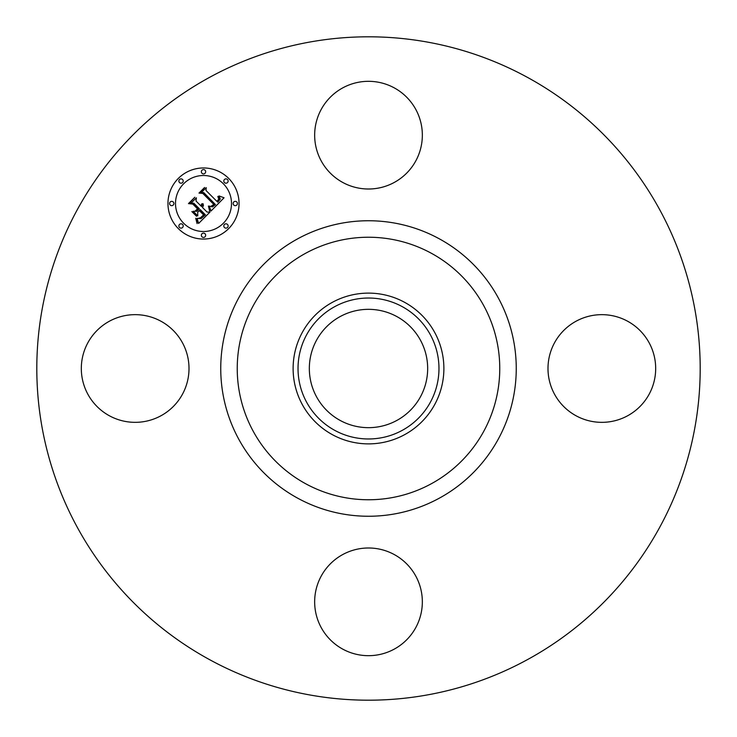 <?xml version="1.0" encoding="UTF-8"?>
<svg xmlns="http://www.w3.org/2000/svg" width="737" height="737" viewBox="0 0 737 737"><rect width="100%" height="100%" fill="white"/><g stroke="black" fill="none" stroke-linecap="round" stroke-linejoin="round"><path stroke-width="1.11" d="M321.249 109.352A53.847 53.847 0 0 1 394.313 87.906A53.847 53.847 0 0 1 415.751 160.979A53.847 53.847 0 0 1 342.687 182.417A53.847 53.847 0 0 1 321.249 109.352M209.474 659.587A331.696 331.696 0 0 1 77.413 209.474A331.696 331.696 0 0 1 527.526 77.413A331.696 331.696 0 0 1 659.587 527.526A331.696 331.696 0 0 1 209.474 659.587M627.648 321.249A53.847 53.847 0 0 1 649.094 394.313A53.847 53.847 0 0 1 576.021 415.751A53.847 53.847 0 0 1 554.583 342.687A53.847 53.847 0 0 1 627.648 321.249M109.352 415.751A53.847 53.847 0 0 1 87.906 342.687A53.847 53.847 0 0 1 160.979 321.249A53.847 53.847 0 0 1 182.417 394.313A53.847 53.847 0 0 1 109.352 415.751M415.751 627.648A53.847 53.847 0 0 1 342.687 649.094A53.847 53.847 0 0 1 321.249 576.021A53.847 53.847 0 0 1 394.313 554.583A53.847 53.847 0 0 1 415.751 627.648M396.865 316.578A59.163 59.163 0 0 1 420.422 396.865A59.163 59.163 0 0 1 340.135 420.422A59.163 59.163 0 0 1 316.578 340.135A59.163 59.163 0 0 1 396.865 316.578M334.718 306.656A70.466 70.466 0 0 0 306.656 402.282A70.466 70.466 0 0 0 402.282 430.344A70.466 70.466 0 0 0 430.344 334.718A70.466 70.466 0 0 0 334.718 306.656M404.641 434.655A75.386 75.386 0 0 1 302.345 332.359A75.386 75.386 0 0 1 404.641 302.345A75.386 75.386 0 0 1 434.655 404.641A75.386 75.386 0 0 1 293.114 368.5A75.386 75.386 0 0 1 404.641 302.345A75.386 75.386 0 0 1 404.641 434.655M228.636 178.372A35.542 35.542 0 0 1 228.636 228.636A35.542 35.542 0 0 1 178.372 228.636A35.542 35.542 0 0 1 178.372 178.372A35.542 35.542 0 0 1 228.636 178.372M183.706 223.302A27.997 27.997 0 0 1 183.706 183.706A27.997 27.997 0 0 1 223.302 183.706A27.997 27.997 0 0 1 223.302 223.302A27.997 27.997 0 0 1 183.706 223.302M211.012 211.031L209.28 206.111L212.468 206.913L215.471 204.6L203.707 192.56L201.21 192.661L206.231 187.64L205.973 190.459L216.899 201.385L218.742 199.137L217.857 196.438L218.364 196.429L219.248 198.815L217.314 201.551L217.728 202.214L220.252 199.082L219.064 195.95L224.066 197.765L211.012 211.031M209.63 211.031L208.405 206.047L209.861 209.796L209.63 211.031M210.856 206.388L213.822 204.462L202.795 193.407L198.981 193.085L204.591 187.474L199.884 192.781L203.034 192.993L214.476 204.435L212.339 206.314L210.856 206.388M210.008 212.044L198.603 223.44L197.111 218.345L200.961 218.677L205.42 214.808L200.28 209.667L199.607 210.34L204.14 214.872L200.713 218.023L198.456 218.327L200.667 217.636L203.569 214.854L199.331 210.616L197.673 212.274L197.774 215.886L193.168 211.289L196.843 211.261L199.359 208.746L193.822 203.209L190.984 203.191L196.374 197.802L196.014 201.017L200.74 205.743L202.021 203.642L201.035 206.038L201.551 206.553L203.09 203.744L203.403 205.632L202.472 207.475L207.106 212.109L210.008 212.044M197.101 223.606L195.72 218.272L197.101 220.612L197.101 223.606M196.586 216.3L191.841 211.556L196.586 216.3M195.231 211.022L197.488 208.774L192.79 204.066L188.46 203.605L194.817 197.249L189.372 203.292L192.928 203.661L198.06 208.792L195.231 211.022M224.444 227.493A2.156 2.156 0 0 1 224.444 224.444A2.156 2.156 0 0 1 227.493 224.444A2.156 2.156 0 0 1 227.493 227.493A2.156 2.156 0 0 1 224.444 227.493M179.515 227.493A2.156 2.156 0 0 1 179.515 224.444A2.156 2.156 0 0 1 182.564 224.444A2.156 2.156 0 0 1 182.564 227.493A2.156 2.156 0 0 1 179.515 227.493M201.984 236.798A2.156 2.156 0 0 1 201.984 233.749A2.156 2.156 0 0 1 205.033 233.749A2.156 2.156 0 0 1 205.033 236.798A2.156 2.156 0 0 1 201.984 236.798M179.515 182.564A2.156 2.156 0 0 1 179.515 179.515A2.156 2.156 0 0 1 182.564 179.515A2.156 2.156 0 0 1 182.564 182.564A2.156 2.156 0 0 1 179.515 182.564M170.21 205.033A2.156 2.156 0 0 1 170.21 201.984A2.156 2.156 0 0 1 173.259 201.984A2.156 2.156 0 0 1 173.259 205.033A2.156 2.156 0 0 1 170.21 205.033M227.493 179.515A2.156 2.156 0 0 1 227.493 182.564A2.156 2.156 0 0 1 224.444 182.564A2.156 2.156 0 0 1 224.444 179.515A2.156 2.156 0 0 1 227.493 179.515M236.798 201.984A2.156 2.156 0 0 1 236.798 205.033A2.156 2.156 0 0 1 233.749 205.033A2.156 2.156 0 0 1 233.749 201.984A2.156 2.156 0 0 1 236.798 201.984M205.033 170.21A2.156 2.156 0 0 1 205.033 173.259A2.156 2.156 0 0 1 201.984 173.259A2.156 2.156 0 0 1 201.984 170.21A2.156 2.156 0 0 1 205.033 170.21M431.431 253.307A131.269 131.269 0 0 1 483.693 431.431A131.269 131.269 0 0 1 305.569 483.693A131.269 131.269 0 0 1 253.307 305.569A131.269 131.269 0 0 1 431.431 253.307M439.335 238.834A147.75 147.75 0 0 1 498.166 439.335A147.75 147.75 0 0 1 297.665 498.166A147.75 147.75 0 0 1 238.834 297.665A147.75 147.75 0 0 1 439.335 238.834"/></g></svg>
